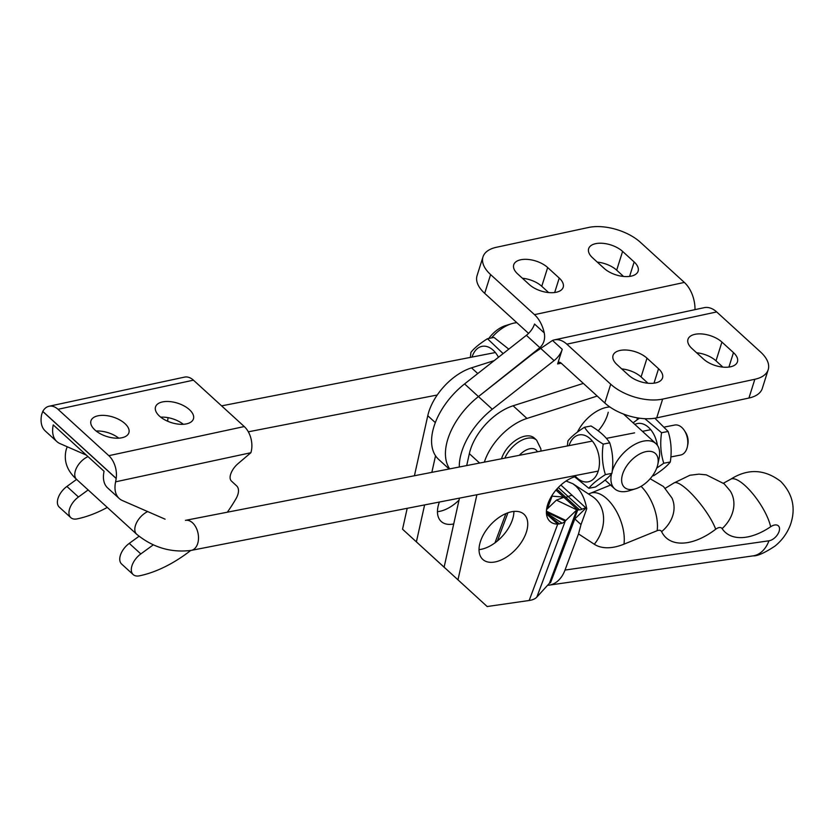 <?xml version="1.0" encoding="UTF-8"?>
<svg xmlns="http://www.w3.org/2000/svg" width="834" height="834" viewBox="0 0 834 834"><rect width="100%" height="100%" fill="white"/><g stroke="black" fill="none" stroke-linecap="round" stroke-linejoin="round"><path stroke-width="1.25" d="M449.14 468.989L438.601 459.367A57.337 32.964 -47.6 0 1 434.034 426.32A57.337 32.964 -47.6 0 1 464.58 383.921L526.369 335.32A15.293 8.788 132.4 0 0 534.521 324.019L544.237 332.891A26.761 17.034 -102.1 0 0 534.5 314.647L490.611 274.584A38.228 19.641 17.5 0 1 482.98 256.893A38.228 19.641 17.5 0 1 496.334 247.302L588.543 227.473A38.228 19.641 17.5 0 1 640.46 242.36L684.339 282.424A26.761 17.034 77.9 0 1 695.014 309.633M464.58 383.921L478.445 396.577A57.337 32.964 -47.6 0 0 447.889 438.965A57.337 32.964 -47.6 0 0 449.703 468.875A57.337 32.964 -47.6 0 1 447.889 438.965A57.337 32.964 -47.6 0 1 478.445 396.577L539.9 347.674C543.945 343.629 545.384 338.698 544.237 332.891M592.63 257.862L604.181 268.402A19.88 10.216 17.5 0 0 624.051 276.502A19.88 10.216 17.5 0 0 638.125 271.154A19.88 10.216 17.5 0 0 634.153 261.959L622.602 251.409A19.88 10.216 17.5 0 0 602.721 243.309A19.88 10.216 17.5 0 0 588.658 248.657A19.88 10.216 17.5 0 0 592.63 257.862M623.561 276.461L616.68 270.174A19.88 10.216 17.5 0 0 597.3 262.116M517.706 273.969L529.256 284.509A19.88 10.216 17.5 0 0 549.137 292.619A19.88 10.216 17.5 0 0 563.2 287.261A19.88 10.216 17.5 0 0 559.228 278.066L547.677 267.526A19.88 10.216 17.5 0 0 527.807 259.416A19.88 10.216 17.5 0 0 513.734 264.774A19.88 10.216 17.5 0 0 517.706 273.969M548.647 292.567L541.766 286.291A19.88 10.216 17.5 0 0 522.376 278.233M482.98 256.893L477.058 275.658A38.228 19.641 17.5 0 0 484.7 293.349L528.558 333.392M459.294 467.009A57.337 32.964 -47.6 0 1 461.755 451.621A57.337 32.964 -47.6 0 1 492.3 409.223L554.089 360.622A15.293 8.788 132.4 0 0 562.231 349.321L557.623 363.947A3.826 2.429 77.9 0 1 559.134 362.321A3.826 2.429 77.9 0 1 560.917 362.926L604.806 402.989A38.228 19.641 17.5 0 0 656.712 417.876L748.932 398.037A38.228 19.641 17.5 0 0 762.286 388.456L768.197 369.691A38.228 19.641 17.5 0 0 760.566 352L716.677 311.937L566.839 344.161L610.717 384.213A38.228 19.641 17.5 0 0 662.634 399.1L754.843 379.272A38.228 19.641 17.5 0 0 768.197 369.691M691.949 348.518L703.5 359.058A19.88 10.216 17.5 0 0 723.37 367.158A19.88 10.216 17.5 0 0 737.444 361.81A19.88 10.216 17.5 0 0 733.472 352.615L721.921 342.076A19.88 10.216 17.5 0 0 702.04 333.965A19.88 10.216 17.5 0 0 687.977 339.313A19.88 10.216 17.5 0 0 691.949 348.518M722.88 367.116L715.999 360.841A19.88 10.216 17.5 0 0 696.619 352.772M617.024 364.625L628.575 375.164A19.88 10.216 17.5 0 0 648.456 383.275A19.88 10.216 17.5 0 0 662.519 377.927A19.88 10.216 17.5 0 0 658.547 368.722L646.996 358.182A19.88 10.216 17.5 0 0 627.126 350.082A19.88 10.216 17.5 0 0 613.053 355.43A19.88 10.216 17.5 0 0 617.024 364.625M647.966 383.233L641.085 376.947A19.88 10.216 17.5 0 0 621.695 368.889M566.839 344.161A26.761 17.034 -102.1 0 0 554.308 339.897L704.146 307.673A26.761 17.034 77.9 0 1 716.677 311.937M554.308 339.897A26.761 17.034 -102.1 0 0 552.515 340.449L533.093 353.595L478.445 396.577L492.3 409.223M578.515 533.916L565.004 570.07L768.958 540.797A9.56 5.494 132.4 0 0 778.935 531.873A9.56 5.494 132.4 0 0 777.882 525.472A9.56 5.494 132.4 0 0 770.626 526.765A56.191 32.307 -47.6 0 1 722.129 528.631A6.88 3.951 132.4 0 0 715.676 529.236A56.191 32.307 -47.6 0 1 661.623 531.654A6.88 3.951 132.4 0 0 657.15 530.695L623.978 544.164A56.191 32.307 -47.6 0 1 594.298 544.248L578.515 533.916L581.017 524.576L574.824 518.925L585.968 508.052L586.74 508.761C584.957 498.847 581.267 491.226 575.648 485.92L572.833 483.72L566.077 481.02M581.017 524.576L586.74 508.761M547.573 585.291A34.402 23.071 -98.2 0 0 549.106 585.145A34.402 23.071 -98.2 0 0 565.004 570.07M574.824 518.925L550.503 582.789A3.826 1.793 -159.5 0 0 549.408 583.279L536.835 597.102A26.761 12.541 20.5 0 1 529.173 600.49L487.16 606.526L444.115 567.162L459.461 498.127M637.385 417.855A49.696 28.575 -47.6 0 1 637.009 419.836M577.441 432.085A30.577 17.587 -47.6 0 1 609.873 406.982M513.9 511.419A30.577 17.587 -47.6 0 1 513.296 516.632A30.577 17.587 -47.6 0 1 479.029 549.616M479.644 544.414A30.577 17.587 -47.6 0 1 499.295 517.247A30.577 17.587 -47.6 0 1 524.013 514.265A30.577 17.587 -47.6 0 1 527.151 529.277A30.577 17.587 -47.6 0 1 507.499 556.445A30.577 17.587 -47.6 0 1 482.782 559.426A30.577 17.587 -47.6 0 1 479.644 544.414M546.551 509.605L556.424 500.119L576.847 509.866L549.408 583.279M546.416 511.179L565.838 520.447L576.847 509.866L577.722 509.96L563.867 497.304L556.424 500.119M565.838 520.447L565.244 521.094A26.761 12.541 -159.5 0 1 562.116 523.241L557.706 524.159L546.489 513.921M608.226 412.257A30.577 17.587 -47.6 0 1 598.218 430.834M487.16 606.526L444.115 567.162M466.696 465.57L469.344 453.675A45.87 26.375 -47.6 0 1 513.098 405.783L583.352 383.4M457.981 579.807L476.881 494.739M484.346 462.13A45.87 26.375 -47.6 0 1 526.952 418.439L597.207 396.056M574.365 476.892A29.054 16.701 132.4 0 0 550.565 497.898A29.054 16.701 132.4 0 0 549.96 521.386A29.054 16.701 132.4 0 0 557.706 524.159L529.173 600.49M546.458 513.525L559.468 523.961M546.416 512.983L562.116 523.241M550.503 582.789L577.722 509.96L579.588 509.866A7.642 4.399 132.4 0 0 582.038 509.209A15.293 8.788 -47.6 0 1 585.989 507.979L560.865 485.044M555.955 490.09L563.867 497.304L565.733 497.22A7.642 4.399 132.4 0 0 568.183 496.564A15.293 8.788 -47.6 0 1 572.134 495.323A15.293 8.788 -47.6 0 0 568.183 496.564L558.28 487.525M453.717 523.961A30.577 17.587 -47.6 0 1 441.207 521.479A30.577 17.587 -47.6 0 1 438.069 506.467A30.577 17.587 -47.6 0 1 439.393 502.037M579.588 509.866L565.733 497.22L552.098 496.157L547.365 508.823M556.82 489.089L565.733 497.22A7.642 4.399 132.4 0 0 568.183 496.564L582.038 509.209M459.023 500.098A30.577 17.587 -47.6 0 1 437.454 511.669M445.648 568.569L402.541 529.215L407.19 508.313M445.585 568.569L402.541 529.215M414.425 475.755L427.769 415.728A45.87 26.375 -47.6 0 1 471.523 367.836L494.239 360.601M416.395 541.86L424.61 504.924M431.845 472.357L435.536 455.781M488.797 338.448A22.935 13.188 -47.6 0 1 505.477 325.625L511.482 323.748A30.577 17.587 132.4 0 0 491.528 337.916M516.83 322.685A30.577 17.587 132.4 0 0 514.286 323.029A30.577 17.587 132.4 0 0 511.482 323.748M646.162 451.59A22.935 13.188 132.4 0 0 622.737 473.775A22.935 13.188 132.4 0 0 633.652 489.266A22.935 13.188 132.4 0 0 635.758 488.724A22.935 13.188 132.4 0 0 657.755 464.621A22.935 13.188 132.4 0 0 646.162 451.59M635.758 488.724L629.753 490.611A30.577 17.587 -47.6 0 1 626.939 491.32A30.577 17.587 -47.6 0 1 614.668 488.797A30.577 17.587 -47.6 0 1 611.51 473.858M612.208 471.252A30.577 17.587 -47.6 0 1 643.629 441.092A30.577 17.587 -47.6 0 1 655.899 443.625A30.577 17.587 -47.6 0 1 659.079 458.471L657.755 464.621M670.88 456.938L680.586 455.051A15.293 9.893 -101 0 0 687.445 446.398A15.293 9.893 -101 0 0 684.349 430.49A15.293 9.893 -101 0 0 681.837 427.488A15.293 9.893 -101 0 0 674.748 425.038L664.74 426.987M684.349 430.49L685.538 432.325A11.467 7.412 79 0 1 687.862 444.251L687.445 446.398M96.16 431.042A19.88 10.216 -162.5 0 1 118.762 438.163M97.912 415.822A19.88 10.216 -162.5 0 1 119.596 419.836A19.88 10.216 -162.5 0 1 128.884 432.763A19.88 10.216 -162.5 0 1 121.941 437.746A19.88 10.216 -162.5 0 1 100.257 433.722A19.88 10.216 -162.5 0 1 90.969 420.805A19.88 10.216 -162.5 0 1 97.912 415.822M160.712 417.156A19.88 10.216 -162.5 0 1 183.313 424.287M162.463 401.936A19.88 10.216 -162.5 0 1 184.147 405.96A19.88 10.216 -162.5 0 1 193.436 418.877A19.88 10.216 -162.5 0 1 186.482 423.87A19.88 10.216 -162.5 0 1 164.798 419.846A19.88 10.216 -162.5 0 1 155.52 406.929A19.88 10.216 -162.5 0 1 162.463 401.936M107.294 507.426A107.023 61.539 -47.6 0 1 77.875 518.727A107.023 61.539 -47.6 0 1 77.072 518.894A15.293 8.788 -47.6 0 1 70.817 517.653A15.293 8.788 -47.6 0 1 78.459 497.001L88.143 489.944M153.279 544.852L140.821 553.922A15.293 8.788 132.4 0 0 133.179 574.584A15.293 8.788 132.4 0 0 139.434 575.825A107.023 61.539 132.4 0 0 140.237 575.658A107.023 61.539 132.4 0 0 190.715 550.482M227.328 512.201A107.023 61.539 132.4 0 0 236.043 498.649A15.293 8.788 132.4 0 0 236.637 485.868L231.477 481.103A11.467 6.589 -47.6 0 1 230.58 474.504L230.632 474.348A15.293 8.788 -47.6 0 1 238.034 463.652L250.878 452.726L115.613 481.823A34.402 19.776 132.4 0 0 119.199 498.471A34.402 19.776 132.4 0 0 122.442 500.567L165.101 519.175M139.038 536.272L129.27 543.382A15.293 8.788 132.4 0 0 121.628 564.045L133.179 574.584M168.187 417.688A11.467 6.589 132.4 0 0 167.77 421.285M49.06 406.241L184.491 377.124A19.109 12.166 77.9 0 1 193.446 380.168L58.005 409.296A19.109 12.166 -102.1 0 0 49.06 406.241A19.109 12.166 -102.1 0 0 42.795 411.402L41.7 414.352A34.402 19.776 132.4 0 0 45.286 431.001L56.837 441.551A34.402 19.776 -47.6 0 1 53.251 424.892L104.062 471.273A34.402 19.776 132.4 0 0 107.649 487.932L119.199 498.471M115.613 481.823L116.207 478.414A19.109 12.166 -102.1 0 0 108.827 455.677L244.258 426.549L193.446 380.168M244.258 426.549A19.109 12.166 77.9 0 1 250.878 452.726M108.827 455.677L58.005 409.296M86.329 455.093L60.079 443.636A34.402 19.776 -47.6 0 1 56.837 441.551M76.592 479.404L66.908 486.451A15.293 8.788 132.4 0 0 59.266 507.114L70.817 517.653M504.851 458.137A22.935 13.188 -47.6 0 1 527.057 438.319A22.935 13.188 -47.6 0 1 536.606 440.143L534.292 438.038A22.935 13.188 132.4 0 0 524.753 436.203A22.935 13.188 132.4 0 0 501.515 458.783M498.471 357.275A23.894 15.45 -101 0 0 472.138 356.785A23.894 15.45 -101 0 0 472.054 357.077M503.131 353.606L487.463 338.708C479.613 343.712 474.098 348.268 470.918 352.386L470.345 357.411M487.463 338.708L493.999 337.436L508.792 349.154M656.723 468.082L663.77 463.245L670.307 461.973C667.158 466.06 661.643 470.616 653.762 475.641L652.438 475.901M654.878 418.22L668.117 431.459C671.193 441.144 671.923 451.319 670.307 461.973M663.77 463.245C660.695 453.56 659.965 443.386 661.581 432.731L644.859 418.689M661.581 432.731L668.117 431.459M639.397 418.168L633.1 422.817M657.411 445.346A23.894 15.45 -101 0 0 634.862 424.423M611.937 473.337C608.789 477.423 603.274 481.989 595.393 487.014L588.856 488.286C592.015 484.2 597.53 479.644 605.401 474.619L611.937 473.337C613.553 462.682 612.823 452.518 609.748 442.833C605.87 436.776 599.625 431.157 591.004 425.986L584.478 427.258C576.628 432.262 571.113 436.818 567.933 440.936L567.36 445.961M574.907 475.641A23.894 15.45 -101 0 0 598.124 471.387A23.894 15.45 -101 0 0 590.045 438.642A23.894 15.45 -101 0 0 569.153 445.346A23.894 15.45 -101 0 0 569.059 445.627M573.5 475.912L588.856 488.286M605.401 474.619C602.325 464.924 601.595 454.759 603.211 444.105C594.632 438.965 588.387 433.346 584.478 427.258M603.211 444.105L609.748 442.833M684.339 282.424L534.5 314.647M629.587 276.408L634.153 261.959M616.68 270.174L622.602 251.409M554.673 292.526L559.228 278.066M541.766 286.291L547.677 267.526M484.7 293.349L490.611 274.584M526.369 335.32L539.9 347.674M561.199 363.176L557.623 363.947M656.712 417.876L662.634 399.1M748.932 398.037L754.843 379.272M728.906 367.075L733.472 352.615M715.999 360.841L721.921 342.076M653.992 383.181L658.547 368.722M641.085 376.947L646.996 358.182M604.806 402.989L610.717 384.213M552.515 340.449L562.231 349.321M540.557 348.268L554.089 360.622M770.626 526.765A34.402 10.769 -124.2 0 0 745.221 485.742A34.402 10.769 -124.2 0 0 730.501 479.341L723.474 483.188M768.958 540.797A34.402 23.071 81.8 0 1 753.06 555.871L549.106 585.145M715.676 529.236A34.402 8.246 -127.6 0 0 687.716 490.058A34.402 8.246 -127.6 0 0 673.893 483.011L689.864 475.265L698.934 474.15L706.283 474.848L724.162 483.803L730.115 490.809A34.402 27.845 -33.2 0 1 722.129 528.631M661.623 531.654A34.402 27.397 -25.4 0 0 671.923 497.95L663.478 486.524L650.155 478.747M623.978 544.164A34.402 17.973 -112.1 0 0 606.756 498.711A34.402 17.973 -112.1 0 0 590.243 493.321L588.481 493.957M657.15 530.695A34.402 17.973 -112.1 0 0 641.075 486.326M594.298 544.248A34.402 28.022 -56.8 0 0 595.247 498.732A34.402 28.022 -56.8 0 0 592.349 496.48L572.833 483.72M546.395 512.097L565.244 521.094L536.835 597.102M479.613 463.047L469.344 453.675M526.952 418.439L513.098 405.783M507.948 512.774L497.418 540.943M435.327 422.619L427.769 415.728M477.778 373.549L471.523 367.836M505.904 513.577L494.958 542.861M147.691 511.576A15.293 8.788 -47.6 0 0 135.546 525.191A15.293 8.788 -47.6 0 0 136.682 534.25C152.935 547.563 171.137 552.932 191.288 550.377A15.293 9.893 -101 0 0 197.606 543.799A15.293 9.893 -101 0 0 192.539 522.814A15.293 9.893 -101 0 0 185.44 520.364L592.369 441.082M136.682 534.25L76.634 479.435A15.293 8.788 -47.6 0 1 75.498 470.376A15.293 8.788 -47.6 0 1 87.987 456.605M140.821 553.922L129.27 543.382M116.207 478.414L42.795 411.402M116.197 478.518L42.753 411.475M78.459 497.001L66.908 486.451M537.346 451.799A15.293 8.788 132.4 0 0 529.705 448.786A15.293 8.788 132.4 0 0 519.321 455.312M753.06 555.871C757.376 556.163 764.684 552.911 774.963 546.103C781.99 540.411 787.119 533.353 790.371 524.951C796.084 508.5 792.884 493.999 780.76 481.447C764.538 469.042 747.785 468.343 730.501 479.341M673.893 483.011L665.282 488.286M610.582 485.065L590.243 493.321M605.14 480.092L614.668 488.797M623.498 414.05L655.899 443.625M76.634 479.435C66.835 470.564 63.394 460.493 66.303 449.224L67.273 446.774M606.37 438.361L634.611 432.856M642.441 431.334L650.739 429.708M221.594 405.866L495.365 352.532M248.323 431.814L437.224 395.014M191.288 550.377L598.218 471.095M536.606 440.143L540.87 448.88L540.964 451.1"/></g></svg>

